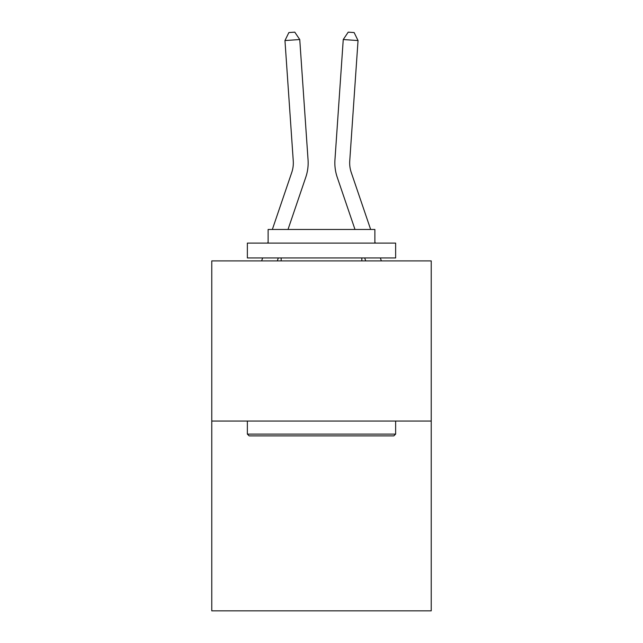 <?xml version="1.0" encoding="UTF-8"?>
<svg xmlns="http://www.w3.org/2000/svg" width="643" height="643" viewBox="0 0 643 643"><rect width="100%" height="100%" fill="white"/><g stroke="black" fill="none" stroke-linecap="round" stroke-linejoin="round"><path stroke-width="0.96" d="M431.228 421.052L431.228 260.905L211.772 260.905L211.772 610.85L431.228 610.85L431.228 421.052L211.772 421.052M272.343 229.471L291.745 172.485A29.658 29.658 0 0 0 293.256 160.887L284.962 40.557L299.751 39.536L308.053 159.866A44.488 44.488 0 0 1 305.779 177.259L288.008 229.471M370.657 229.471L351.255 172.485A29.658 29.658 0 0 1 349.744 160.887L358.038 40.557L343.249 39.536L334.947 159.866A44.488 44.488 0 0 0 337.221 177.259L354.992 229.471M291.745 172.485A29.658 29.658 0 0 0 293.256 160.887A29.658 29.658 0 0 1 291.745 172.485A29.658 29.658 0 0 0 293.256 160.887A29.658 29.658 0 0 1 291.745 172.485A29.658 29.658 0 0 0 293.256 160.887A29.658 29.658 0 0 1 291.745 172.485A29.658 29.658 0 0 0 293.256 160.887A29.658 29.658 0 0 1 291.745 172.485A29.658 29.658 0 0 0 293.256 160.887A29.658 29.658 0 0 1 291.745 172.485A29.658 29.658 0 0 0 293.256 160.887A29.658 29.658 0 0 1 291.745 172.485A29.658 29.658 0 0 0 293.256 160.887A29.658 29.658 0 0 1 291.745 172.485A29.658 29.658 0 0 0 293.256 160.887A29.658 29.658 0 0 1 291.745 172.485A29.658 29.658 0 0 0 293.256 160.887A29.658 29.658 0 0 1 291.745 172.485A29.658 29.658 0 0 0 293.256 160.887A29.658 29.658 0 0 1 291.745 172.485A29.658 29.658 0 0 0 293.256 160.887A29.658 29.658 0 0 1 291.745 172.485A29.658 29.658 0 0 0 293.256 160.887A29.658 29.658 0 0 1 291.745 172.485A29.658 29.658 0 0 0 293.256 160.887A29.658 29.658 0 0 1 291.745 172.485A29.658 29.658 0 0 0 293.256 160.887A29.658 29.658 0 0 1 291.745 172.485A29.658 29.658 0 0 0 293.256 160.887A29.658 29.658 0 0 1 291.745 172.485A29.658 29.658 0 0 0 293.256 160.887A29.658 29.658 0 0 1 291.745 172.485A29.658 29.658 0 0 0 293.256 160.887A29.658 29.658 0 0 1 291.745 172.485A29.658 29.658 0 0 0 293.256 160.887A29.658 29.658 0 0 1 291.745 172.485A29.658 29.658 0 0 0 293.256 160.887A29.658 29.658 0 0 1 291.745 172.485A29.658 29.658 0 0 0 293.256 160.887A29.658 29.658 0 0 1 291.745 172.485A29.658 29.658 0 0 0 293.256 160.887A29.658 29.658 0 0 1 291.745 172.485A29.658 29.658 0 0 0 293.256 160.887A29.658 29.658 0 0 1 291.745 172.485A29.658 29.658 0 0 0 293.256 160.887A29.658 29.658 0 0 1 291.745 172.485A29.658 29.658 0 0 0 293.256 160.887A29.658 29.658 0 0 1 291.745 172.485A29.658 29.658 0 0 0 293.256 160.887A29.658 29.658 0 0 1 291.745 172.485A29.658 29.658 0 0 0 293.256 160.887M343.249 39.536L334.947 159.866L343.249 39.536L334.947 159.866L343.249 39.536L334.947 159.866L343.249 39.536L334.947 159.866L343.249 39.536L334.947 159.866L343.249 39.536L334.947 159.866L343.249 39.536L334.947 159.866L343.249 39.536L334.947 159.866L343.249 39.536L334.947 159.866L343.249 39.536L334.947 159.866L343.249 39.536L334.947 159.866L343.249 39.536L334.947 159.866L343.249 39.536L334.947 159.866L343.249 39.536L334.947 159.866L343.249 39.536L334.947 159.866L343.249 39.536L334.947 159.866L343.249 39.536L334.947 159.866L343.249 39.536L334.947 159.866L343.249 39.536L334.947 159.866L343.249 39.536L334.947 159.866L343.249 39.536L334.947 159.866L343.249 39.536L334.947 159.866L343.249 39.536L334.947 159.866L343.249 39.536L334.947 159.866L343.249 39.536L334.947 159.866L343.249 39.536L334.947 159.866L343.249 39.536L348.217 32.15L354.132 32.56L358.038 40.557M393.862 435.882L249.138 435.882L247.362 434.097L395.638 434.097L393.862 435.882M247.362 243.11L395.638 243.11L395.638 257.939L247.362 257.939L247.362 243.11M374.877 243.11L374.877 229.471L268.123 229.471L268.123 243.11M247.362 421.052L247.362 434.097M395.638 421.052L395.638 434.097M281.168 257.939L281.168 260.905M361.832 257.939L361.832 260.905M351.255 172.485A29.658 29.658 0 0 1 349.744 160.887A29.658 29.658 0 0 0 351.255 172.485A29.658 29.658 0 0 1 349.744 160.887A29.658 29.658 0 0 0 351.255 172.485A29.658 29.658 0 0 1 349.744 160.887A29.658 29.658 0 0 0 351.255 172.485A29.658 29.658 0 0 1 349.744 160.887A29.658 29.658 0 0 0 351.255 172.485A29.658 29.658 0 0 1 349.744 160.887A29.658 29.658 0 0 0 351.255 172.485A29.658 29.658 0 0 1 349.744 160.887A29.658 29.658 0 0 0 351.255 172.485A29.658 29.658 0 0 1 349.744 160.887A29.658 29.658 0 0 0 351.255 172.485A29.658 29.658 0 0 1 349.744 160.887A29.658 29.658 0 0 0 351.255 172.485A29.658 29.658 0 0 1 349.744 160.887A29.658 29.658 0 0 0 351.255 172.485A29.658 29.658 0 0 1 349.744 160.887A29.658 29.658 0 0 0 351.255 172.485A29.658 29.658 0 0 1 349.744 160.887M278.315 257.939L277.302 260.905M261.637 260.905L262.649 257.939M267.697 243.11L268.123 241.881M284.962 40.557L288.868 32.56L294.783 32.15L299.751 39.536M381.363 260.905L380.351 257.939M375.303 243.11L374.877 241.881M364.685 257.939L365.698 260.905"/></g></svg>
